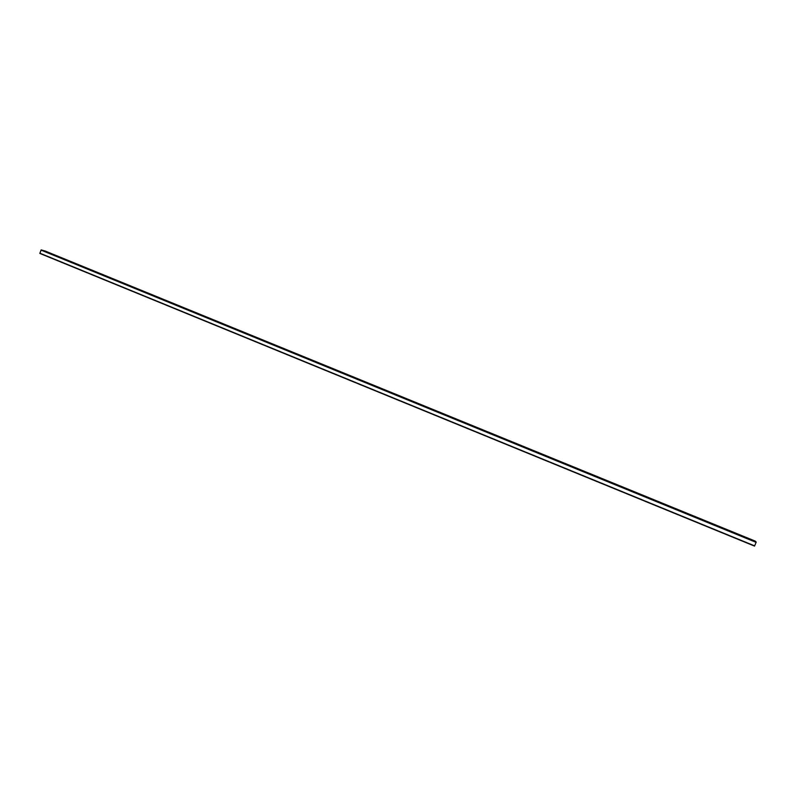 <?xml version="1.0" encoding="UTF-8"?>
<svg xmlns="http://www.w3.org/2000/svg" width="796" height="796" viewBox="0 0 796 796"><rect width="100%" height="100%" fill="white"/><g stroke="black" fill="none" stroke-linecap="round" stroke-linejoin="round"><path stroke-width="1.19" d="M743.165 536.474L741.036 535.579L743.165 536.474M716.012 525.38L713.913 524.494L716.012 525.38M689.127 514.395L687.048 513.519L689.127 514.395M662.521 503.52L660.471 502.654L662.521 503.52M636.183 492.764L634.153 491.908L636.183 492.764M610.104 482.107L608.094 481.262L610.104 482.107M584.294 471.56L582.294 470.725L584.294 471.56M558.732 461.113L556.762 460.287L558.732 461.113M533.419 450.775L531.469 449.959L533.419 450.775M508.365 440.536L506.425 439.73L508.365 440.536M483.55 430.397L481.63 429.601L483.55 430.397M458.984 420.358L457.073 419.572L458.984 420.358M434.646 410.418L432.755 409.632L434.646 410.418M410.547 400.567L408.676 399.791L410.547 400.567M386.687 390.816L384.826 390.05L386.687 390.816M363.046 381.165L361.195 380.398L363.046 381.165M339.633 371.593L337.793 370.837L339.633 371.593M316.44 362.12L314.609 361.364L316.44 362.12M293.465 352.728L291.644 351.991L293.465 352.728M270.7 343.434L268.899 342.698L270.7 343.434M248.153 334.22L246.362 333.484L248.153 334.22M225.815 325.096L224.034 324.36L225.815 325.096M203.686 316.052L201.905 315.325L203.686 316.052M181.757 307.087L179.986 306.37L181.757 307.087M160.036 298.211L158.265 297.495L160.036 298.211M138.504 289.416L136.743 288.709L138.504 289.416M117.171 280.699L115.42 279.993L117.171 280.699M96.027 272.063L94.286 271.356L96.027 272.063M75.083 263.506L73.341 262.799L75.083 263.506M54.317 255.019L52.586 254.322L54.317 255.019M39.85 253.426L41.173 249.904L45.183 251.029L755.305 541.141L756.2 542.096L754.528 546.096L39.86 253.426L754.528 546.096M39.83 253.178L754.648 545.877M40.974 250.093L756.12 542.365M41.173 249.904L756.2 542.096M45.183 251.029L755.305 541.141"/></g></svg>
